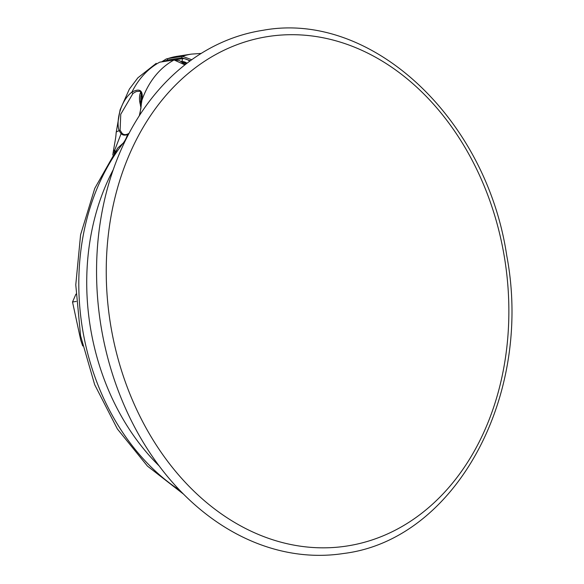 <?xml version="1.0" encoding="UTF-8"?>
<svg xmlns="http://www.w3.org/2000/svg" width="584" height="584" viewBox="0 0 584 584"><rect width="100%" height="100%" fill="white"/><g stroke="black" fill="none" stroke-linecap="round" stroke-linejoin="round"><path stroke-width="0.88" d="M223.008 41.924A264.683 205.115 81.2 0 0 105.653 349.414A264.683 205.115 81.2 0 0 343.582 553.493C455.542 539.828 533.36 395.74 506.759 255.675C486.326 118.114 371.147 10.308 262.946 30.302A264.683 205.115 81.2 0 0 223.008 41.924M128.874 133.7L127.538 134.429C124.91 135.605 122.771 135.342 121.122 133.634L119.121 130.765C115.8 120.998 120.632 100.682 131.911 92.097C140.094 87.804 143.43 90.535 141.912 100.287A0.92 0.577 -176.8 0 0 141.656 100.66L140.948 108.04L139.299 115.807M184.938 64.868L174.076 59.97A87.461 67.78 -98.8 0 0 141.912 100.287L139.751 115.099M185.259 64.612L179.478 60.59L174.302 59.896A1.153 0.891 -98.8 0 0 174.076 59.97L159.695 62.189A1.153 0.891 -98.8 0 1 159.928 62.108L159.695 62.189A87.461 67.78 -98.8 0 0 131.911 92.097A0.92 0.372 54.5 0 0 132.312 92.965A0.92 0.372 54.5 0 0 132.991 93.403L120.757 114.252L120.1 130.166L121.844 133.013C123.297 134.765 125.29 135.087 127.823 133.97L127.823 133.97A0.92 0.62 64.7 0 0 127.538 134.429A27.616 21.404 81.2 0 1 123.18 143.131L117.647 148.102M141.656 100.66C142.423 96.973 140.372 89.98 139.744 91.279L136.276 91.535L132.991 93.403M115.157 151.548A27.616 10.395 19.2 0 0 114.756 150.022A27.616 6.388 -171.8 0 0 113.281 151.709C115.333 139.357 115.814 138.138 116.158 132.626L116.158 132.626A27.616 4.562 -176.9 0 1 119.121 130.765A0.92 0.664 -22.8 0 1 120.1 130.166M129.115 133.254L127.823 133.977M121.844 133.013A0.92 0.737 132.4 0 0 121.122 133.634L114.756 150.022L113.968 153.256M113.281 151.709L112.785 155.001M190.362 60.751L181.931 57.78A1.153 0.891 -98.8 0 1 182.463 56.305L191.749 59.743M181.931 57.78L167.557 59.991L163.454 61.568M166.25 58.969L168.09 58.524A87.461 67.78 -98.8 0 1 177.032 56.327L166.25 58.969L161.717 61.838M141.73 98.645A9.205 5.701 -113.6 0 0 140.43 102.609L140.379 103.872A7.366 4.562 -113.6 0 0 140.89 107.288A7.366 4.562 -113.6 0 0 141.007 107.638M141.671 100.426A7.366 4.562 -113.6 0 0 140.379 103.872M76.278 301.417L72.525 301.994L80.767 340.238L82.702 345.969M72.525 301.994L75.935 294.117M229.417 47.786A257.778 199.764 81.2 0 0 186.004 483.136A257.778 199.764 81.2 0 0 507.314 342.779A257.778 199.764 81.2 0 0 229.417 47.786M160.169 62.116A1.153 0.891 -98.8 0 0 159.928 62.108L174.302 59.896A1.153 0.891 -98.8 0 1 174.594 59.911M140.664 92.206A17.279 10.694 -113.6 0 0 140.394 104.711M179.66 490.231A216.35 167.659 -98.8 0 1 123.18 143.131L124.239 142.97M141.343 94.017A16.359 10.125 -113.6 0 0 140.846 100.258M159.001 465.776A216.35 167.659 -98.8 0 1 113.34 169.528M167.557 59.991A1.153 0.891 -98.8 0 1 168.09 58.524L182.463 56.305A87.461 67.78 -98.8 0 1 191.406 54.115L201.21 53.421M182.172 62.028A13.812 8.548 66.4 0 1 186.274 63.817M181.427 61.554A13.812 8.548 66.4 0 1 187.048 63.225M174.653 59.853L182.223 58.685A16.111 9.972 66.4 0 1 189.763 61.189M182.223 58.685A2.3 1.781 -98.8 0 1 181.376 61.524M156.227 63.349L137.853 77.833L129.349 89.133L120.114 109.763L116.158 132.626M184.369 63.751L185.449 64.459M183.296 493.962L147.423 466.076L117.369 428.948L94.681 384.681L80.563 335.742L75.774 284.831L80.585 234.775L94.776 188.34L117.661 148.088L114.975 153.497M191.406 54.115L177.032 56.327"/></g></svg>
